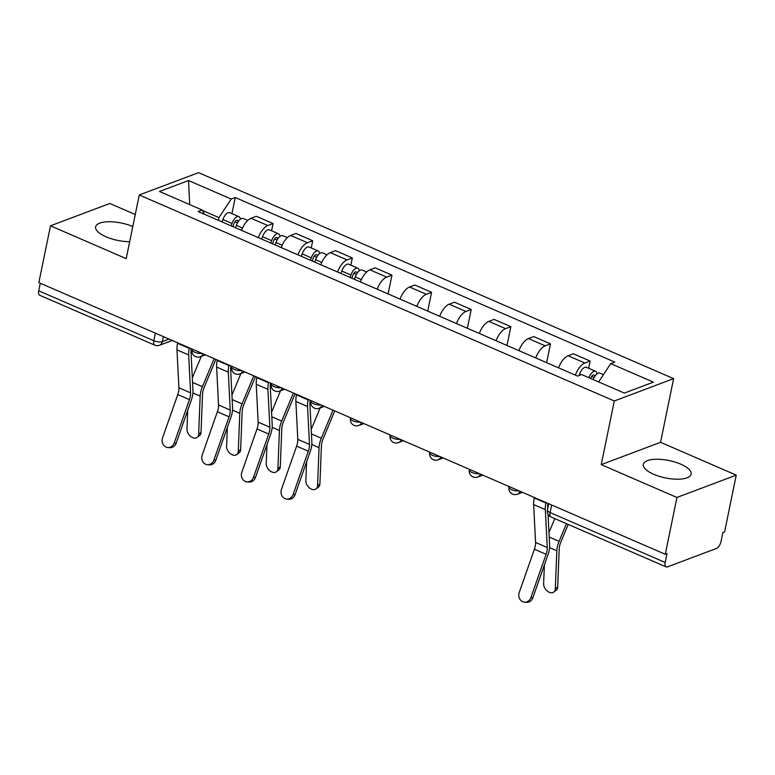 <?xml version="1.0" encoding="UTF-8"?>
<svg xmlns="http://www.w3.org/2000/svg" width="775" height="775" viewBox="0 0 775 775"><rect width="100%" height="100%" fill="white"/><g stroke="black" fill="none" stroke-linecap="round" stroke-linejoin="round"><path stroke-width="1.16" d="M132.787 226.542A24.403 8.874 11.6 0 0 95.625 226.813A24.403 8.874 11.6 0 0 106.039 236.792A24.403 8.874 11.6 0 0 129.677 241.703M653.732 474.3A24.403 8.874 11.6 0 0 691.126 474.126A24.403 8.874 11.6 0 0 680.712 464.147A24.403 8.874 11.6 0 0 643.318 464.312A24.403 8.874 11.6 0 0 653.732 474.3M135.257 214.51L109.808 203.476L50.501 225.806L38.837 282.613L665.279 554.27L676.943 497.463L736.25 475.133L660.552 442.302L673.62 378.646L198.574 172.651L139.267 194.98L614.304 400.975L601.235 464.632L676.943 497.463M736.25 475.133L724.586 531.941L722.862 532.59L721.041 541.444A6.258 2.916 113.4 0 1 716.41 548.458L667.478 566.874A6.258 2.916 113.4 0 1 666.161 566.903L551.083 517.002A6.258 2.916 -66.6 0 1 550.114 512.566L665.192 562.466A6.258 2.916 113.4 0 0 666.161 566.903M50.501 225.806L126.199 258.637L139.267 194.98M155.378 333.153L153.828 340.719A6.258 2.916 -66.6 0 0 154.797 345.156L39.719 295.256A6.258 2.916 -66.6 0 1 38.75 290.819L153.828 340.719A6.258 2.277 11.6 0 0 162.362 341.62L169.076 339.092M40.3 283.253L38.75 290.819M665.192 562.466L667.013 553.621L665.279 554.27M575.35 375.119A14.386 6.694 -66.6 0 1 584.834 363.02L590.114 361.034L573.345 353.768L568.075 355.754A14.386 6.694 113.4 0 0 558.581 367.844M588.632 368.261L590.114 361.034M535.719 357.934A14.386 6.694 -66.6 0 1 545.212 345.834L550.482 343.848L533.713 336.582L528.443 338.568A14.386 6.694 113.4 0 0 518.95 350.658M546.627 362.661L550.482 343.848M496.087 340.748A14.386 6.694 -66.6 0 1 505.581 328.658L510.851 326.672L494.092 319.397L488.812 321.383A14.386 6.694 113.4 0 0 479.328 333.473M506.995 345.476L510.851 326.672M456.465 323.562A14.386 6.694 -66.6 0 1 465.949 311.472L471.229 309.487L454.46 302.211L449.19 304.197A14.386 6.694 113.4 0 0 439.696 316.287M467.364 328.29L471.229 309.487M416.834 306.377A14.386 6.694 -66.6 0 1 426.318 294.287L431.597 292.301L414.828 285.026L409.558 287.012A14.386 6.694 113.4 0 0 400.065 299.102M427.732 311.104L431.597 292.301M377.202 289.191A14.386 6.694 -66.6 0 1 386.696 277.101L391.966 275.115L375.197 267.84L369.927 269.826A14.386 6.694 113.4 0 0 360.433 281.916M388.11 293.919L391.966 275.115M337.571 272.006A14.386 6.694 -66.6 0 1 347.064 259.916L352.334 257.93L335.575 250.654L330.295 252.64A14.386 6.694 113.4 0 0 320.811 264.73M350.852 265.147L352.334 257.93M297.949 254.82A14.386 6.694 -66.6 0 1 307.433 242.73L312.713 240.744L295.943 233.469L290.673 235.455A14.386 6.694 113.4 0 0 281.18 247.554M311.23 247.961L312.713 240.744M258.317 237.634A14.386 6.694 -66.6 0 1 267.811 225.544L273.081 223.558L256.312 216.283L251.042 218.269A14.386 6.694 113.4 0 0 241.548 230.369M271.599 230.776L273.081 223.558M598.649 381.93L610.729 363.63L653.403 382.143L624.359 393.08L581.676 374.567L577.617 376.098L198.09 211.517L202.159 209.986L159.476 191.483L188.528 180.546L231.202 199.049L218.938 217.63L202.401 210.461M610.729 363.63L614.788 362.099L235.271 197.528L231.202 199.049M673.62 378.646L614.304 400.975M660.552 442.302L601.235 464.632M218.385 220.323L218.938 217.63M231.967 213.59L235.271 197.528M204.358 214.239L202.159 209.986M189.701 204.59L188.528 180.546M534.324 497.482L534.227 497.967A19.704 9.174 113.4 0 0 533.636 504.554L535.573 542.461A11.577 5.386 -66.6 0 1 534.411 549.233L519.231 592.478A7.198 6.297 -84.9 0 0 524.433 602.175A7.198 6.297 -84.9 0 0 530.923 597.544L532.88 597.719A7.198 6.297 95.1 0 1 526.399 602.349L524.433 602.175M546.007 502.549L545.91 503.033A19.704 9.174 113.4 0 0 545.329 509.621L547.257 547.528A11.577 5.386 -66.6 0 1 546.104 554.299L530.923 597.544M548.041 514.183L549.62 545.319A15.645 7.275 -66.6 0 1 548.061 554.474L532.88 597.719M547.935 503.382A15.645 7.275 113.4 0 0 547.692 507.412L547.751 508.526M557.68 587.053A7.198 4.892 52.7 0 1 556.198 590.24L553.834 592.052A7.198 4.892 -127.3 0 0 555.317 588.864L557.68 587.053L559.201 548.962A11.577 5.386 113.4 0 1 560.868 541.987L568.191 524.423M544.379 564.975L543.624 583.798A7.198 4.892 -127.3 0 0 547.276 591.054A7.198 4.892 -127.3 0 0 553.834 592.052M593.185 379.556A7.818 3.642 -66.6 0 1 599.918 373.153L603.434 374.674M590.618 378.442L590.666 378.307A3.759 1.744 -66.6 0 1 593.979 375.013A3.759 1.744 -66.6 0 1 594.677 376.602M579.08 375.546L579.555 374.18A7.818 3.642 -66.6 0 1 586.452 367.311L595.597 371.283A7.818 3.642 -66.6 0 1 597.021 373.918M588.874 377.687A7.818 3.642 -66.6 0 1 595.597 371.283M566.457 523.667L559.085 541.347A15.645 7.275 113.4 0 0 556.828 550.763L555.317 588.864M554.774 518.601L548.971 532.502M296.554 394.368L296.447 394.863A19.704 9.174 113.4 0 0 295.866 401.44L297.794 439.347A11.577 5.386 -66.6 0 1 296.641 446.119L281.461 489.364A7.198 6.297 -84.9 0 0 286.663 499.071A7.198 6.297 -84.9 0 0 293.144 494.431L295.11 494.615A7.198 6.297 95.1 0 1 288.62 499.245L286.663 499.071M308.237 399.435L308.13 399.929A19.704 9.174 113.4 0 0 307.549 406.507L309.477 444.414A11.577 5.386 -66.6 0 1 308.324 451.186L293.144 494.431M310.165 400.278A15.645 7.275 113.4 0 0 309.923 404.308L311.85 442.215A15.645 7.275 -66.6 0 1 310.291 451.37L295.11 494.615M319.91 483.949A7.198 4.892 52.7 0 1 318.428 487.136L316.055 488.938A7.198 4.892 -127.3 0 0 317.537 485.751L319.91 483.949L321.422 445.848A11.577 5.386 113.4 0 1 323.088 438.882L334.752 410.934M306.6 461.871L305.854 480.684A7.198 4.892 -127.3 0 0 309.506 487.95A7.198 4.892 -127.3 0 0 316.055 488.938M354.407 279.31L355.25 276.907A7.818 3.642 -66.6 0 1 362.138 270.039L366.653 271.996M351.85 278.196L352.896 275.202A3.759 1.744 -66.6 0 1 356.209 271.899A3.759 1.744 -66.6 0 1 356.907 273.488M350.087 277.431L350.93 275.038A7.818 3.642 -66.6 0 1 357.827 268.169A7.818 3.642 -66.6 0 1 359.242 270.804M340.942 273.468L341.785 271.076A7.818 3.642 -66.6 0 1 348.682 264.207L357.827 268.169M333.008 410.178L321.305 438.243A15.645 7.275 113.4 0 0 319.058 447.65L317.537 485.751M320.153 407.931L311.201 429.398M256.922 377.183L256.816 377.677A19.704 9.174 113.4 0 0 256.234 384.255L258.162 422.162A11.577 5.386 -66.6 0 1 257.009 428.933L241.829 472.178A7.198 6.297 -84.9 0 0 247.031 481.885A7.198 6.297 -84.9 0 0 253.522 477.245L255.479 477.429A7.198 6.297 95.1 0 1 248.998 482.06L247.031 481.885M268.605 382.249L268.508 382.743A19.704 9.174 113.4 0 0 267.927 389.321L269.855 427.228A11.577 5.386 -66.6 0 1 268.702 434.01L253.522 477.245M270.533 383.092A15.645 7.275 113.4 0 0 270.291 387.122L272.219 425.029A15.645 7.275 -66.6 0 1 270.659 434.184L255.479 477.429M280.279 466.763A7.198 4.892 52.7 0 1 278.797 469.95L276.433 471.762A7.198 4.892 -127.3 0 0 277.905 468.565L280.279 466.763L281.8 428.662A11.577 5.386 113.4 0 1 283.466 421.697L295.12 393.748M266.978 444.685L266.222 463.498A7.198 4.892 -127.3 0 0 269.874 470.764A7.198 4.892 -127.3 0 0 276.433 471.762M314.786 262.124L315.619 259.722A7.818 3.642 -66.6 0 1 322.516 252.853L327.021 254.81M312.218 261.01L313.265 258.017A3.759 1.744 -66.6 0 1 316.578 254.713A3.759 1.744 -66.6 0 1 317.275 256.302M310.465 260.245L311.298 257.852A7.818 3.642 -66.6 0 1 318.196 250.984A7.818 3.642 -66.6 0 1 319.62 253.619M301.32 256.283L302.153 253.89A7.818 3.642 -66.6 0 1 309.051 247.022L318.196 250.984M293.386 393.002L281.674 421.058A15.645 7.275 113.4 0 0 279.426 430.474L277.905 468.565M280.521 390.745L271.57 412.213M217.291 359.997L217.194 360.491A19.704 9.174 113.4 0 0 216.612 367.069L218.54 404.976A11.577 5.386 -66.6 0 1 217.388 411.748L202.207 454.993A7.198 6.297 -84.9 0 0 207.4 464.7A7.198 6.297 -84.9 0 0 213.89 460.059L215.847 460.243A7.198 6.297 95.1 0 1 209.366 464.874L207.4 464.7M228.974 365.073L228.877 365.558A19.704 9.174 113.4 0 0 228.296 372.136L230.223 410.043A11.577 5.386 -66.6 0 1 229.071 416.824L213.89 460.059M230.911 365.907A15.645 7.275 113.4 0 0 230.659 369.937L232.587 407.844A15.645 7.275 -66.6 0 1 231.028 416.998L215.847 460.243M240.647 449.577A7.198 4.892 52.7 0 1 239.175 452.765L236.801 454.576A7.198 4.892 -127.3 0 0 238.283 451.389L240.647 449.577L242.168 411.477A11.577 5.386 113.4 0 1 243.834 404.511L255.488 376.563M227.346 427.5L226.591 446.313A7.198 4.892 -127.3 0 0 230.243 453.578A7.198 4.892 -127.3 0 0 236.801 454.576M275.154 244.939L275.987 242.536A7.818 3.642 -66.6 0 1 282.885 235.678L287.389 237.625M272.597 243.825L273.633 240.831A3.759 1.744 -66.6 0 1 276.946 237.528A3.759 1.744 -66.6 0 1 277.644 239.117M270.833 243.059L271.667 240.667A7.818 3.642 -66.6 0 1 278.564 233.798A7.818 3.642 -66.6 0 1 279.988 236.443M261.688 239.097L262.522 236.704A7.818 3.642 -66.6 0 1 269.419 229.836L278.564 233.798M253.754 375.817L242.052 403.872A15.645 7.275 113.4 0 0 239.795 413.288L238.283 451.389M240.889 373.56L231.938 395.027M177.659 342.821L177.562 343.306A19.704 9.174 113.4 0 0 176.981 349.883L178.909 387.791A11.577 5.386 -66.6 0 1 177.756 394.572L162.576 437.807A7.198 6.297 -84.9 0 0 167.778 447.514A7.198 6.297 -84.9 0 0 174.259 442.883L176.225 443.058A7.198 6.297 95.1 0 1 169.735 447.688L167.778 447.514M189.352 347.888L189.245 348.372A19.704 9.174 113.4 0 0 188.664 354.95L190.592 392.857A11.577 5.386 -66.6 0 1 189.439 399.638L174.259 442.883M191.28 348.721A15.645 7.275 113.4 0 0 191.037 352.751L192.965 390.658A15.645 7.275 -66.6 0 1 191.406 399.813L176.225 443.058M201.025 432.392A7.198 4.892 52.7 0 1 199.543 435.579L197.17 437.391A7.198 4.892 -127.3 0 0 198.652 434.203L201.025 432.392L202.537 394.291A11.577 5.386 113.4 0 1 204.203 387.326L215.857 359.377M187.715 410.314L186.969 429.137A7.198 4.892 -127.3 0 0 190.611 436.393A7.198 4.892 -127.3 0 0 197.17 437.391M235.523 227.753L236.356 225.351A7.818 3.642 -66.6 0 1 243.253 218.492L247.767 220.439M232.965 226.639L234.011 223.646A3.759 1.744 -66.6 0 1 237.315 220.342A3.759 1.744 -66.6 0 1 238.012 221.931M231.202 225.883L232.045 223.481A7.818 3.642 -66.6 0 1 238.932 216.612A7.818 3.642 -66.6 0 1 240.357 219.257M222.057 221.912L222.9 219.519A7.818 3.642 -66.6 0 1 229.787 212.65L238.932 216.612M214.123 358.631L202.42 386.686A15.645 7.275 113.4 0 0 200.173 396.103L198.652 434.203M201.267 356.384L192.307 377.842M192.074 349.07L191.958 349.632A6.258 2.277 11.6 0 0 194.632 352.189A6.258 2.277 11.6 0 0 201.994 353.371M231.706 366.255L231.589 366.817A6.258 2.277 11.6 0 0 234.253 369.375A6.258 2.277 11.6 0 0 241.626 370.557M271.327 383.431L271.211 384.003A6.258 2.277 11.6 0 0 273.885 386.56A6.258 2.277 11.6 0 0 281.257 387.742M310.959 400.617L310.843 401.188A6.258 2.277 11.6 0 0 313.517 403.746A6.258 2.277 11.6 0 0 320.889 404.928M350.591 417.802L350.474 418.374A6.258 2.277 11.6 0 0 353.138 420.932A6.258 2.277 11.6 0 0 360.511 422.113M390.222 434.988L390.106 435.56A6.258 2.277 11.6 0 0 392.77 438.117A6.258 2.277 11.6 0 0 400.142 439.299M429.844 452.174L429.728 452.745A6.258 2.277 11.6 0 0 432.402 455.303A6.258 2.277 11.6 0 0 439.774 456.475M469.476 469.359L469.359 469.931A6.258 2.277 11.6 0 0 472.033 472.488A6.258 2.277 11.6 0 0 479.396 473.661M509.107 486.545L508.991 487.117A6.258 2.277 11.6 0 0 511.655 489.674A6.258 2.277 11.6 0 0 519.027 490.846M163.389 336.631L162.362 341.62A6.258 5.047 -110.6 0 1 159.485 345.272L172.244 340.467M290.673 235.455L307.433 242.73M330.295 252.64L347.064 259.916M369.927 269.826L386.696 277.101M409.558 287.012L426.318 294.287M449.19 304.197L465.949 311.472M488.812 321.383L505.581 328.658M528.443 338.568L545.212 345.834M568.075 355.754L584.834 363.02M251.042 218.269L267.811 225.544M520.006 491.272A6.258 5.047 69.4 0 1 517.322 494.227L522.398 492.309M480.384 474.087A6.258 5.047 69.4 0 1 477.691 477.042L482.777 475.123M440.752 456.901A6.258 5.047 69.4 0 1 438.059 459.856L443.145 457.938M401.121 439.716A6.258 5.047 69.4 0 1 398.437 442.67L403.513 440.762M361.499 422.53A6.258 5.047 69.4 0 1 358.806 425.485L363.892 423.576M321.867 405.354A6.258 5.047 69.4 0 1 319.174 408.299L324.26 406.391M282.236 388.168A6.258 5.047 69.4 0 1 279.552 391.113L284.628 389.205M242.604 370.983A6.258 5.047 69.4 0 1 239.921 373.928L244.997 372.019M202.982 353.797A6.258 5.047 69.4 0 1 200.289 356.742L205.375 354.834M548.729 503.731L547.441 510.008A6.258 2.277 11.6 0 0 550.114 512.566L551.664 505M545.91 503.033L534.227 497.967M547.257 547.528L535.573 542.461M545.329 509.621L533.636 504.554M546.104 554.299L534.411 549.233M591.635 376.408L594.144 377.493M579.555 374.18L581.018 374.819M549.582 547.625L556.828 550.763M549.204 537.065L559.085 541.347M308.13 399.929L296.447 394.863M309.477 444.414L297.794 439.347M307.549 406.507L295.866 401.44M308.324 451.186L296.641 446.119M355.25 276.907L361.412 279.581M353.865 273.294L356.374 274.379M341.785 271.076L350.93 275.038M311.812 444.511L319.058 447.65M311.434 433.952L321.305 438.243M268.508 382.743L256.816 377.677M269.855 427.228L258.162 422.162M267.927 389.321L256.234 384.255M268.702 434.01L257.009 428.933M315.619 259.722L321.78 262.396M314.233 256.108L316.743 257.203M302.153 253.89L311.298 257.852M272.18 427.325L279.426 430.474M271.802 416.766L281.674 421.058M228.877 365.558L217.194 360.491M230.223 410.043L218.54 404.976M228.296 372.136L216.612 367.069M229.071 416.824L217.388 411.748M275.987 242.536L282.148 245.21M274.602 238.923L277.111 240.017M262.522 236.704L271.667 240.667M232.548 410.14L239.795 413.288M232.171 399.59L242.052 403.872M189.245 348.372L177.562 343.306M190.592 392.857L178.909 387.791M188.664 354.95L176.981 349.883M189.439 399.638L177.756 394.572M236.356 225.351L242.517 228.024M234.98 221.747L237.479 222.832M222.9 219.519L232.045 223.481M192.927 392.954L200.173 396.103M192.539 382.404L202.42 386.686M508.991 487.117A6.258 6.258 0 0 0 517.322 494.227M469.359 469.931A6.258 6.258 0 0 0 477.691 477.042M429.728 452.745A6.258 6.258 0 0 0 438.059 459.856M390.106 435.56A6.258 6.258 0 0 0 398.437 442.67M350.474 418.374A6.258 6.258 0 0 0 358.806 425.485M310.843 401.188A6.258 6.258 0 0 0 319.174 408.299M271.211 384.003A6.258 6.258 0 0 0 279.552 391.113M231.589 366.817A6.258 6.258 0 0 0 239.921 373.928M191.958 349.632A6.258 6.258 0 0 0 200.289 356.742M154.797 345.156A6.258 6.258 0 0 0 159.485 345.272M547.441 510.008A6.258 6.258 0 0 0 551.083 517.002"/></g></svg>
